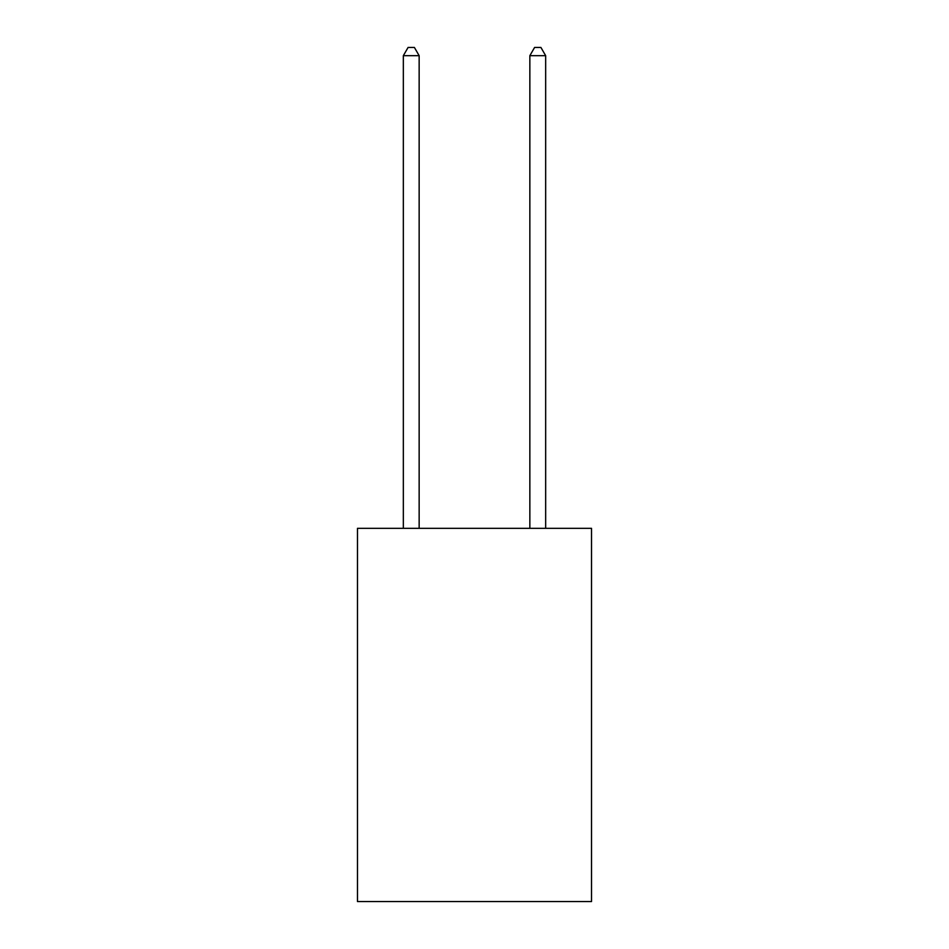 <?xml version="1.0" encoding="UTF-8"?>
<svg xmlns="http://www.w3.org/2000/svg" width="949" height="949" viewBox="0 0 949 949"><rect width="100%" height="100%" fill="white"/><g stroke="black" fill="none" stroke-linecap="round" stroke-linejoin="round"><path stroke-width="1.42" d="M591.524 528.332L591.524 901.55L357.476 901.55L357.476 528.332L591.524 528.332M419.15 528.332L419.15 55.671L403.337 55.671L403.337 528.332M403.337 55.671L408.082 47.45L414.405 47.45L419.15 55.671M545.663 528.332L545.663 55.671L529.85 55.671L529.85 528.332M529.85 55.671L534.595 47.45L540.918 47.45L545.663 55.671"/></g></svg>
